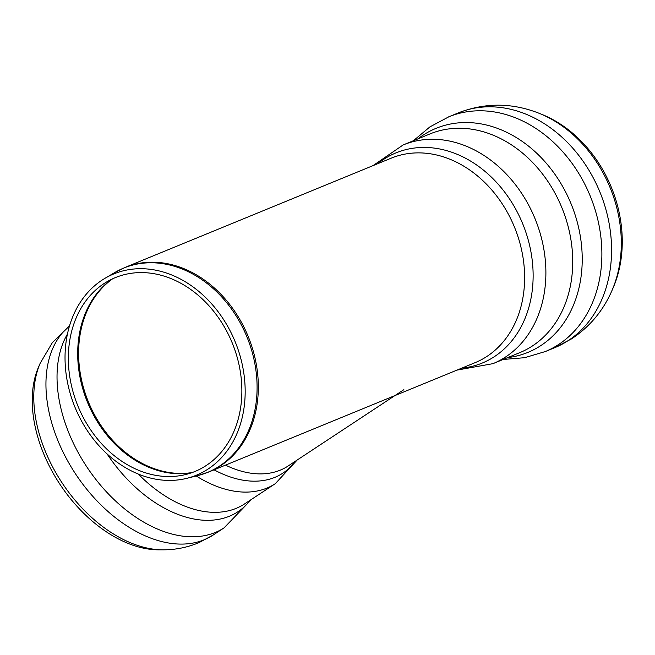 <?xml version="1.0" encoding="UTF-8"?>
<svg xmlns="http://www.w3.org/2000/svg" width="655" height="655" viewBox="0 0 655 655"><rect width="100%" height="100%" fill="white"/><g stroke="black" fill="none" stroke-linecap="round" stroke-linejoin="round"><path stroke-width="0.98" d="M82.039 421.943A108.779 86.526 -112.3 0 0 186.945 478.297A108.779 86.526 -112.3 0 0 235.153 341.705A108.779 86.526 -112.3 0 0 104.874 278.375A108.779 86.526 -112.3 0 0 82.039 421.943M84.724 420.199A104.792 83.357 -112.3 0 0 185.783 474.498A104.792 83.357 -112.3 0 0 232.214 342.909A104.792 83.357 -112.3 0 0 106.716 281.904A104.792 83.357 -112.3 0 0 84.724 420.199M613.096 287.938A118.629 94.361 -112.3 0 0 541.849 114.388L539.155 113.307A121.183 96.4 -112.3 0 1 611.942 290.599L613.096 287.938M69.512 325.903L52.31 342.696L40.119 363.386L38.432 367.324A118.629 75.939 56.6 0 0 52.654 472.304A118.629 75.939 56.6 0 0 158.764 549.832L163.046 549.832C175.532 549.84 187.535 547.433 199.063 542.602L213.162 535.045L224.247 527.742A126.906 81.236 56.6 0 1 224.092 527.84A126.906 81.236 56.6 0 1 215.863 532.228A126.906 81.236 56.6 0 1 78.887 453.85A126.906 81.236 56.6 0 1 67.424 334.107M114.666 272.586A110.425 87.844 67.7 0 1 240.704 323.742A110.425 87.844 67.7 0 1 219.147 466.327A110.425 87.844 67.7 0 1 197.99 475.538L208.798 471.985A110.515 87.909 -112.3 0 0 220.358 465.926A110.515 87.909 -112.3 0 0 244.814 328.884A110.515 87.909 -112.3 0 0 124.851 267.518L114.666 272.586L104.874 278.375M208.798 471.985L475.088 362.665A110.515 87.909 -112.3 0 0 486.649 356.607A110.515 87.909 -112.3 0 0 511.105 219.556A110.515 87.909 -112.3 0 0 391.15 158.191L124.851 267.518M192.177 472.55A106.544 84.749 67.7 0 1 95.262 416.154A106.544 84.749 67.7 0 1 112.635 278.793M111.8 279.186A106.462 84.691 -112.3 0 0 94.345 416.523A106.462 84.691 -112.3 0 0 191.309 472.853M461.709 368.151A113.593 90.365 -112.3 0 0 494.099 356.836A113.593 90.365 -112.3 0 0 512.963 204.352A113.593 90.365 -112.3 0 0 377.771 163.684M611.942 290.599C603.157 310.765 589.713 326.837 571.61 338.84L554.687 347.707A126.906 100.952 -112.3 0 0 567.959 340.747A126.906 100.952 -112.3 0 0 596.05 183.375A126.906 100.952 -112.3 0 0 458.295 112.906C485.101 102.483 512.054 102.614 539.155 113.307M554.687 347.707L545.001 351.678A126.906 100.952 -112.3 0 0 545.328 351.538A126.906 100.952 -112.3 0 0 558.273 344.726A126.906 100.952 -112.3 0 0 586.454 187.551A126.906 100.952 -112.3 0 0 448.937 116.746A126.906 100.952 -112.3 0 0 448.601 116.885L458.295 112.906M507.625 357.63A121.077 96.31 -112.3 0 0 540.621 345.734A121.077 96.31 -112.3 0 0 561.212 184.014A121.077 96.31 -112.3 0 0 417.833 138.917M532.097 346.176A118.211 94.033 -112.3 0 0 558.265 199.578A118.211 94.033 -112.3 0 0 429.942 133.939L403.112 144.96A118.211 94.033 -112.3 0 1 531.434 210.599A118.211 94.033 -112.3 0 1 505.267 357.188A118.211 94.033 -112.3 0 1 492.904 363.672L519.734 352.66A118.211 94.033 -112.3 0 0 532.097 346.176M225.5 465.132A110.515 70.748 56.6 0 0 280.79 469.922A110.515 70.748 56.6 0 0 288.094 466.016L403.881 389.668M214.062 469.823A113.593 72.713 56.6 0 0 275.468 477.102A113.593 72.713 56.6 0 0 295.315 461.251M40.119 363.386A121.183 77.577 56.6 0 0 54.652 470.626A121.183 77.577 56.6 0 0 163.046 549.832M69.463 326.059A126.906 81.236 56.6 0 0 67.801 461.153A126.906 81.236 56.6 0 0 204.778 539.54A126.906 81.236 56.6 0 0 213.162 535.045M107.093 453.948A121.077 77.503 56.6 0 0 230.003 515.976A121.077 77.503 56.6 0 0 250.406 500.084M138.27 474.048A118.211 75.677 56.6 0 0 236.782 508.1A118.211 75.677 56.6 0 0 244.593 503.916L275.288 483.677A118.211 75.677 56.6 0 1 267.486 487.86A118.211 75.677 56.6 0 1 196.222 475.98M186.945 478.297L197.99 475.538M413.354 140.751L429.909 126.89L448.937 116.746M503.146 359.464L524.663 357.695L545.328 351.538M372.998 165.641L403.112 144.96M456.944 370.116L492.904 363.672M251.684 499.241L224.092 527.84M297.149 460.039L275.288 483.677"/></g></svg>
